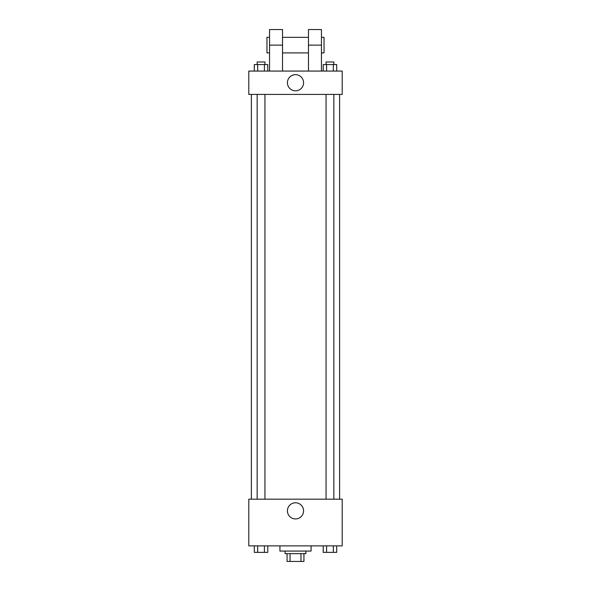 <?xml version="1.0" encoding="UTF-8"?>
<svg xmlns="http://www.w3.org/2000/svg" width="591" height="591" viewBox="0 0 591 591"><rect width="100%" height="100%" fill="white"/><g stroke="black" fill="none" stroke-linecap="round" stroke-linejoin="round"><path stroke-width="0.89" d="M300.959 553.664L300.959 561.45L287.071 561.45L287.071 553.664M300.959 561.45L303.929 561.45L303.929 553.664L303.929 561.45M305.879 551.071L305.879 553.664L285.121 553.664L285.121 551.071M290.041 553.664L290.041 561.45M279.935 545.885L279.935 551.071L311.065 551.071L311.065 545.885M342.204 545.885L248.796 545.885L248.796 499.181L342.204 499.181L342.204 545.885M303.582 510.853A8.082 8.082 0 0 1 291.459 517.849A8.082 8.082 0 0 1 291.459 503.857A8.082 8.082 0 0 1 303.582 510.853M339.611 94.412L339.611 499.181M326.062 499.181L326.062 94.412M264.938 94.412L264.938 499.181M342.204 94.412L248.796 94.412L248.796 71.068L342.204 71.068L342.204 94.412L248.796 94.412M336.7 545.885L336.7 552.371L323.218 552.371L323.218 545.885M333.324 545.885L333.324 552.371M326.587 545.885L326.587 552.371M333.849 552.371L326.062 552.371M267.782 545.885L267.782 552.371L254.3 552.371L254.3 545.885M264.413 545.885L264.413 552.371M257.676 545.885L257.676 552.371M264.938 552.371L257.151 552.371M336.7 71.068L336.7 64.574L323.218 64.574L323.218 71.068M333.324 64.574L333.324 71.068M326.587 64.574L326.587 71.068M326.062 64.574L326.062 61.981L333.849 61.981L333.849 64.574M267.782 71.068L267.782 64.574L254.3 64.574L254.3 71.068M264.413 64.574L264.413 71.068M257.676 64.574L257.676 71.068M257.151 64.574L257.151 61.981L264.938 61.981L264.938 64.574M287.418 82.74A8.082 8.082 0 0 1 299.541 75.744A8.082 8.082 0 0 1 299.541 89.736A8.082 8.082 0 0 1 287.418 82.74M308.472 71.068L308.472 45.115L321.445 45.115L321.445 29.55L308.472 29.55L308.472 45.115M308.472 37.336L282.528 37.336M269.555 71.068L269.555 45.115L282.528 45.115L282.528 71.068M282.528 45.115L282.528 29.55L269.555 29.55L269.555 45.115M321.445 71.068L321.445 45.115M321.445 52.902L324.038 52.902L324.038 37.336L321.445 37.336M269.555 37.336L266.962 37.336L266.962 52.902L269.555 52.902M251.389 94.412L251.389 499.181M333.849 499.181L333.849 94.412M257.151 94.412L257.151 499.181M308.472 52.902L282.528 52.902"/></g></svg>
